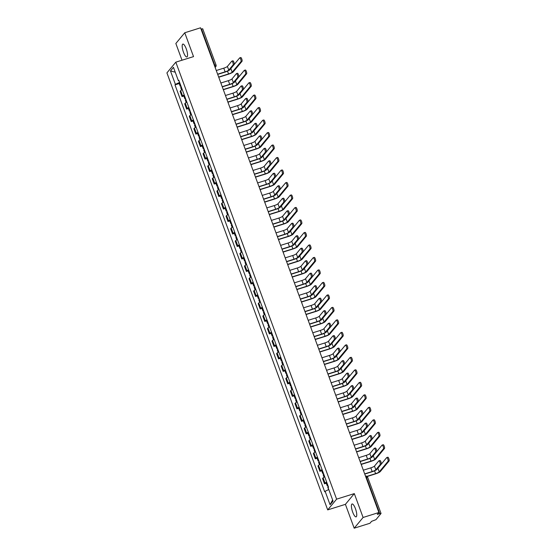 <?xml version="1.0" encoding="UTF-8"?>
<svg xmlns="http://www.w3.org/2000/svg" width="556" height="556" viewBox="0 0 556 556"><rect width="100%" height="100%" fill="white"/><g stroke="black" fill="none" stroke-linecap="round" stroke-linejoin="round"><path stroke-width="0.83" d="M355.465 508.747A6.748 1.856 -107.4 0 0 352.052 503.979A6.748 1.856 -107.4 0 0 352.685 512.097A6.748 1.856 -107.4 0 0 356.09 516.865A6.748 1.856 -107.4 0 0 355.465 508.747M186.253 48.852A6.748 1.856 -107.4 0 0 182.848 44.091A6.748 1.856 -107.4 0 0 183.473 52.201A6.748 1.856 -107.4 0 0 186.885 56.969A6.748 1.856 -107.4 0 0 186.253 48.852M354.186 528.2L363.089 517.469L378.893 512.514L200.556 27.8L184.752 32.755L193.53 56.615L175.821 62.161L166.918 72.892L327.699 509.894L345.408 504.341L354.186 528.2L369.99 523.245L371.568 521.347L375.974 519.651L381.048 513.473L379.776 513.64L366.432 477.375A1.731 0.473 -107.4 0 0 365.563 476.151A1.731 0.473 -107.4 0 0 365.521 476.172L365.563 476.151A1.731 1.731 0 0 1 367.704 477.208L366.015 477.507M184.752 32.755L175.849 43.486L182.007 60.222M363.089 517.469L354.311 493.61L336.602 499.156L175.821 62.161M378.893 512.514L377.315 514.411L379.776 513.64M201.015 29.058L202.704 28.759L216.055 65.031L214.783 65.198L201.439 28.926M182.271 89.648A3.982 0.667 159.8 0 0 180.651 90.67L180.102 91.323L182.048 96.605L182.59 95.952A3.982 0.667 -20.2 0 1 184.217 94.93M183.834 96.049L182.048 96.605M186.865 102.137A3.982 0.667 159.8 0 0 185.245 103.159L184.703 103.812L186.642 109.094L187.191 108.441A3.982 0.667 -20.2 0 1 188.811 107.419M188.435 108.538L186.642 109.094M191.459 114.626A3.982 0.667 159.8 0 0 189.839 115.648L189.297 116.301L191.243 121.59L191.785 120.93A3.982 0.667 -20.2 0 1 193.405 119.915M193.029 121.027L191.243 121.59M196.06 127.115A3.982 0.667 159.8 0 0 194.433 128.137L193.891 128.79L195.837 134.079L196.379 133.426A3.982 0.667 -20.2 0 1 197.999 132.404M197.623 133.516L195.837 134.079M200.653 139.605A3.982 0.667 159.8 0 0 199.034 140.626L198.485 141.287L200.431 146.569L200.973 145.915A3.982 0.667 -20.2 0 1 202.599 144.894M202.217 146.006L200.431 146.569M205.247 152.101A3.982 0.667 159.8 0 0 203.628 153.115L203.086 153.776L205.025 159.058L205.567 158.404A3.982 0.667 -20.2 0 1 207.193 157.383M206.818 158.495L205.025 159.058M209.841 164.59A3.982 0.667 159.8 0 0 208.222 165.612L207.68 166.265L209.626 171.547L210.168 170.894A3.982 0.667 -20.2 0 1 211.787 169.872M211.412 170.991L209.626 171.547M214.442 177.079A3.982 0.667 159.8 0 0 212.816 178.101L212.274 178.754L214.22 184.036L214.762 183.383A3.982 0.667 -20.2 0 1 216.381 182.361M216.006 183.48L214.22 184.036M219.036 189.568A3.982 0.667 159.8 0 0 217.41 190.59L216.868 191.243L218.814 196.525L219.356 195.872A3.982 0.667 -20.2 0 1 220.982 194.85M220.6 195.969L218.814 196.525M223.63 202.057A3.982 0.667 159.8 0 0 222.011 203.079L221.462 203.732L223.408 209.021L223.95 208.361A3.982 0.667 -20.2 0 1 225.576 207.346M225.194 208.458L223.408 209.021M228.224 214.546A3.982 0.667 159.8 0 0 226.605 215.568L226.063 216.221L228.002 221.51L228.551 220.857A3.982 0.667 -20.2 0 1 230.17 219.835M229.795 220.947L228.002 221.51M232.818 227.043A3.982 0.667 159.8 0 0 231.199 228.057L230.657 228.718L232.603 234L233.145 233.346A3.982 0.667 -20.2 0 1 234.764 232.325M234.389 233.437L232.603 234M237.419 239.532A3.982 0.667 159.8 0 0 235.793 240.546L235.251 241.207L237.197 246.489L237.739 245.835A3.982 0.667 -20.2 0 1 239.358 244.814M238.983 245.926L237.197 246.489M242.013 252.021A3.982 0.667 159.8 0 0 240.394 253.043L239.845 253.696L241.79 258.978L242.333 258.325A3.982 0.667 -20.2 0 1 243.959 257.303M243.577 258.422L241.79 258.978M246.607 264.51A3.982 0.667 159.8 0 0 244.987 265.532L244.445 266.185L246.384 271.467L246.927 270.814A3.982 0.667 -20.2 0 1 248.553 269.792M248.178 270.911L246.384 271.467M251.201 276.999A3.982 0.667 159.8 0 0 249.581 278.021L249.039 278.674L250.985 283.956L251.527 283.303A3.982 0.667 -20.2 0 1 253.147 282.281M252.771 283.4L250.985 283.956M255.802 289.488A3.982 0.667 159.8 0 0 254.175 290.51L253.633 291.163L255.579 296.452L256.121 295.792A3.982 0.667 -20.2 0 1 257.741 294.777M257.365 295.889L255.579 296.452M260.396 301.977A3.982 0.667 159.8 0 0 258.769 302.999L258.227 303.652L260.173 308.941L260.715 308.288A3.982 0.667 -20.2 0 1 262.342 307.266M261.959 308.378L260.173 308.941M264.99 314.474A3.982 0.667 159.8 0 0 263.37 315.488L262.821 316.149L264.767 321.431L265.309 320.777A3.982 0.667 -20.2 0 1 266.936 319.756M266.553 320.868L264.767 321.431M269.584 326.963A3.982 0.667 159.8 0 0 267.964 327.984L267.422 328.638L269.361 333.92L269.91 333.266A3.982 0.667 -20.2 0 1 271.53 332.245M271.154 333.357L269.361 333.92M274.178 339.452A3.982 0.667 159.8 0 0 272.558 340.474L272.016 341.127L273.962 346.409L274.504 345.756A3.982 0.667 -20.2 0 1 276.123 344.734M275.748 345.853L273.962 346.409M278.778 351.941A3.982 0.667 159.8 0 0 277.152 352.963L276.61 353.616L278.556 358.898L279.098 358.245A3.982 0.667 -20.2 0 1 280.717 357.223M280.342 358.342L278.556 358.898M283.372 364.43A3.982 0.667 159.8 0 0 281.753 365.452L281.204 366.105L283.15 371.387L283.692 370.734A3.982 0.667 -20.2 0 1 285.318 369.712M284.936 370.831L283.15 371.387M287.966 376.919A3.982 0.667 159.8 0 0 286.347 377.941L285.805 378.594L287.744 383.883L288.286 383.223A3.982 0.667 -20.2 0 1 289.912 382.208M289.537 383.32L287.744 383.883M292.56 389.408A3.982 0.667 159.8 0 0 290.941 390.43L290.399 391.083L292.345 396.372L292.887 395.719A3.982 0.667 -20.2 0 1 294.506 394.697M294.131 395.809L292.345 396.372M297.161 401.905A3.982 0.667 159.8 0 0 295.535 402.919L294.993 403.58L296.939 408.862L297.481 408.208A3.982 0.667 -20.2 0 1 299.1 407.187M298.725 408.299L296.939 408.862M301.755 414.394A3.982 0.667 159.8 0 0 300.129 415.415L299.587 416.069L301.533 421.351L302.075 420.697A3.982 0.667 -20.2 0 1 303.701 419.676M303.319 420.788L301.533 421.351M306.349 426.883A3.982 0.667 159.8 0 0 304.73 427.905L304.181 428.558L306.127 433.84L306.669 433.187A3.982 0.667 -20.2 0 1 308.295 432.165M307.913 433.284L306.127 433.84M310.943 439.372A3.982 0.667 159.8 0 0 309.324 440.394L308.782 441.047L310.721 446.329L311.27 445.676A3.982 0.667 -20.2 0 1 312.889 444.654M312.514 445.773L310.721 446.329M315.537 451.861A3.982 0.667 159.8 0 0 313.918 452.883L313.375 453.536L315.321 458.825L315.864 458.165A3.982 0.667 -20.2 0 1 317.483 457.143M317.108 458.262L315.321 458.825M320.138 464.35A3.982 0.667 159.8 0 0 318.512 465.372L317.969 466.025L319.915 471.314L320.458 470.654A3.982 0.667 -20.2 0 1 322.077 469.639M321.702 470.751L319.915 471.314M324.732 476.839A3.982 0.667 159.8 0 0 323.112 477.861L322.563 478.514L324.509 483.803L325.051 483.15A3.982 0.667 -20.2 0 1 326.678 482.128M326.296 483.24L324.509 483.803M179.602 82.385L175.411 84.387L170.463 70.932L173.451 67.325L178.406 80.78L178.997 80.745M332.627 499.948L330.069 504.723L333.058 501.123L328.109 487.668L328.526 487.167L178.823 80.272L178.406 80.78M330.069 504.723L325.121 491.275L328.791 489.523M175.411 84.387L174.994 84.887L324.697 491.782L325.121 491.275M327.699 509.894L336.602 499.156M345.408 504.341L354.311 493.61M179.24 83.553L174.994 84.887M170.463 70.932L175.251 72.204M232.797 60.861A1.988 0.549 72.6 0 1 232.874 60.799A1.988 0.549 72.6 0 1 233.937 62.369A1.988 0.549 72.6 0 1 234.152 64.545L233.117 64.864A1.988 0.549 -107.4 0 0 232.908 62.696A1.988 0.549 -107.4 0 0 231.845 61.125A1.988 0.549 -107.4 0 0 231.762 61.181L227.404 66.428A3.246 0.549 -20.2 0 1 223.762 68.166L216.27 70.515M217.695 74.386L224.888 72.134A4.372 0.737 159.8 0 0 229.795 69.792L234.152 64.545M233.117 64.864L228.759 70.112A3.246 0.549 -20.2 0 1 225.117 71.849L217.625 74.198M240.672 57.595A1.988 0.549 72.6 0 1 240.755 57.539A1.988 0.549 72.6 0 1 241.818 59.11A1.988 0.549 72.6 0 1 242.027 61.278L240.998 61.605A1.988 0.549 -107.4 0 0 240.783 59.429A1.988 0.549 -107.4 0 0 239.719 57.859A1.988 0.549 -107.4 0 0 239.643 57.921L234.173 64.51M180.818 85.693A2.161 0.361 159.8 0 0 180.22 86.208A2.161 0.361 159.8 0 0 181.006 86.208M179.755 82.816A2.161 0.361 159.8 0 0 179.157 83.324L180.22 86.208M240.998 61.605L232.186 72.217A3.246 0.549 -20.2 0 1 228.544 73.955L218.675 77.048M181.319 87.056A2.161 0.361 159.8 0 0 180.721 87.57L181.61 89.989M218.744 77.235L228.314 74.233A4.372 0.737 159.8 0 0 233.221 71.891L242.027 61.278M237.391 73.35A1.988 0.549 72.6 0 1 237.475 73.288A1.988 0.549 72.6 0 1 238.538 74.858A1.988 0.549 72.6 0 1 238.746 77.034L237.711 77.353A1.988 0.549 -107.4 0 0 237.502 75.185A1.988 0.549 -107.4 0 0 236.439 73.614A1.988 0.549 -107.4 0 0 236.356 73.67L232.005 78.917A3.246 0.549 -20.2 0 1 228.356 80.662L220.864 83.004M222.289 86.875L229.482 84.623A4.372 0.737 159.8 0 0 234.389 82.281L238.746 77.034M237.711 77.353L233.36 82.601A3.246 0.549 -20.2 0 1 229.711 84.345L222.219 86.687M241.985 85.839A1.988 0.549 72.6 0 1 242.069 85.784A1.988 0.549 72.6 0 1 243.132 87.348A1.988 0.549 72.6 0 1 243.34 89.523L242.305 89.843A1.988 0.549 -107.4 0 0 242.096 87.674A1.988 0.549 -107.4 0 0 241.033 86.104A1.988 0.549 -107.4 0 0 240.95 86.159L236.599 91.413A3.246 0.549 -20.2 0 1 232.95 93.151L225.458 95.5M226.883 99.364L234.076 97.112A4.372 0.737 159.8 0 0 238.983 94.77L243.34 89.523M242.305 89.843L237.954 95.097A3.246 0.549 -20.2 0 1 234.305 96.834L226.813 99.183M245.265 70.084A1.988 0.549 72.6 0 1 245.349 70.028A1.988 0.549 72.6 0 1 246.412 71.599A1.988 0.549 72.6 0 1 246.621 73.767L245.592 74.094A1.988 0.549 -107.4 0 0 245.384 71.919A1.988 0.549 -107.4 0 0 244.32 70.348A1.988 0.549 -107.4 0 0 244.237 70.41L238.767 76.999M185.412 98.183A2.161 0.361 159.8 0 0 184.814 98.697A2.161 0.361 159.8 0 0 185.6 98.697M184.349 95.305A2.161 0.361 159.8 0 0 183.751 95.813L184.814 98.697M245.592 74.094L236.786 84.707A3.246 0.549 -20.2 0 1 233.138 86.444L223.269 89.537M185.912 99.545A2.161 0.361 159.8 0 0 185.315 100.059L186.204 102.478M223.338 89.724L232.908 86.722A4.372 0.737 159.8 0 0 237.815 84.38L246.621 73.767M249.866 82.573A1.988 0.549 72.6 0 1 249.943 82.517A1.988 0.549 72.6 0 1 251.006 84.088A1.988 0.549 72.6 0 1 251.222 86.256L250.186 86.583A1.988 0.549 -107.4 0 0 249.978 84.408A1.988 0.549 -107.4 0 0 248.914 82.844A1.988 0.549 -107.4 0 0 248.831 82.9L243.361 89.488M190.006 110.679A2.161 0.361 159.8 0 0 189.408 111.186A2.161 0.361 159.8 0 0 190.194 111.193M188.95 107.794A2.161 0.361 159.8 0 0 188.345 108.309L189.408 111.186M250.186 86.583L241.38 97.196A3.246 0.549 -20.2 0 1 237.732 98.933L227.863 102.026M190.506 112.034A2.161 0.361 159.8 0 0 189.909 112.548L190.798 114.967M227.932 102.214L237.502 99.211A4.372 0.737 159.8 0 0 242.409 96.876L251.222 86.256M246.579 98.329A1.988 0.549 72.6 0 1 246.662 98.273A1.988 0.549 72.6 0 1 247.726 99.844A1.988 0.549 72.6 0 1 247.934 102.012L246.906 102.339A1.988 0.549 -107.4 0 0 246.69 100.163A1.988 0.549 -107.4 0 0 245.634 98.593A1.988 0.549 -107.4 0 0 245.55 98.655L241.193 103.902A3.246 0.549 -20.2 0 1 237.551 105.64L230.059 107.989M231.477 111.853L238.67 109.601A4.372 0.737 159.8 0 0 243.584 107.259L247.934 102.012M246.906 102.339L242.548 107.586A3.246 0.549 -20.2 0 1 238.906 109.323L231.414 111.673M251.173 110.818A1.988 0.549 72.6 0 1 251.256 110.762A1.988 0.549 72.6 0 1 252.32 112.333A1.988 0.549 72.6 0 1 252.528 114.501L251.5 114.828A1.988 0.549 -107.4 0 0 251.291 112.653A1.988 0.549 -107.4 0 0 250.228 111.082A1.988 0.549 -107.4 0 0 250.144 111.144L245.787 116.392A3.246 0.549 -20.2 0 1 242.145 118.129L234.653 120.478M236.078 124.342L243.264 122.091A4.372 0.737 159.8 0 0 248.178 119.748L252.528 114.501M251.5 114.828L247.142 120.075A3.246 0.549 -20.2 0 1 243.5 121.813L236.008 124.162M255.774 123.307A1.988 0.549 72.6 0 1 255.85 123.251A1.988 0.549 72.6 0 1 256.914 124.822A1.988 0.549 72.6 0 1 257.129 126.99L256.094 127.317A1.988 0.549 -107.4 0 0 255.885 125.142A1.988 0.549 -107.4 0 0 254.822 123.578A1.988 0.549 -107.4 0 0 254.738 123.634L250.388 128.881A3.246 0.549 -20.2 0 1 246.739 130.618L239.247 132.967M240.672 136.839L247.865 134.58A4.372 0.737 159.8 0 0 252.771 132.238L257.129 126.99M256.094 127.317L251.743 132.564A3.246 0.549 -20.2 0 1 248.094 134.302L240.602 136.651M254.46 95.069A1.988 0.549 72.6 0 1 254.544 95.006A1.988 0.549 72.6 0 1 255.607 96.577A1.988 0.549 72.6 0 1 255.816 98.746L254.78 99.072A1.988 0.549 -107.4 0 0 254.572 96.904A1.988 0.549 -107.4 0 0 253.508 95.333A1.988 0.549 -107.4 0 0 253.425 95.389L247.962 101.977M194.6 123.168A2.161 0.361 159.8 0 0 194.002 123.675A2.161 0.361 159.8 0 0 194.795 123.682M193.544 120.284A2.161 0.361 159.8 0 0 192.946 120.798L194.002 123.675M254.78 99.072L245.974 109.685A3.246 0.549 -20.2 0 1 242.333 111.422L232.457 114.515M195.107 124.53A2.161 0.361 159.8 0 0 194.503 125.037L195.392 127.456M232.526 114.703L242.096 111.707A4.372 0.737 159.8 0 0 247.01 109.365L255.816 98.746M259.054 107.558A1.988 0.549 72.6 0 1 259.138 107.496A1.988 0.549 72.6 0 1 260.201 109.066A1.988 0.549 72.6 0 1 260.41 111.242L259.374 111.561A1.988 0.549 -107.4 0 0 259.165 109.393A1.988 0.549 -107.4 0 0 258.102 107.822A1.988 0.549 -107.4 0 0 258.019 107.878L252.556 114.466M199.201 135.657A2.161 0.361 159.8 0 0 198.603 136.171A2.161 0.361 159.8 0 0 199.389 136.171M198.138 132.773A2.161 0.361 159.8 0 0 197.54 133.287L198.603 136.171M259.374 111.561L250.568 122.174A3.246 0.549 -20.2 0 1 246.927 123.918L237.058 127.011M199.701 137.019A2.161 0.361 159.8 0 0 199.104 137.527L199.993 139.945M237.12 127.192L246.69 124.196A4.372 0.737 159.8 0 0 251.604 121.854L260.41 111.242M263.648 120.047A1.988 0.549 72.6 0 1 263.732 119.985A1.988 0.549 72.6 0 1 264.795 121.555A1.988 0.549 72.6 0 1 265.003 123.731L263.975 124.051A1.988 0.549 -107.4 0 0 263.759 121.882A1.988 0.549 -107.4 0 0 262.703 120.311A1.988 0.549 -107.4 0 0 262.62 120.367L257.15 126.963M203.795 148.146A2.161 0.361 159.8 0 0 203.197 148.66A2.161 0.361 159.8 0 0 203.982 148.66M202.731 145.262A2.161 0.361 159.8 0 0 202.134 145.776L203.197 148.66M263.975 124.051L255.169 134.67A3.246 0.549 -20.2 0 1 251.52 136.408L241.651 139.5M204.295 149.508A2.161 0.361 159.8 0 0 203.698 150.023L204.587 152.441M241.721 139.681L251.291 136.686A4.372 0.737 159.8 0 0 256.198 134.344L265.003 123.731M260.368 135.803A1.988 0.549 72.6 0 1 260.451 135.74A1.988 0.549 72.6 0 1 261.515 137.311A1.988 0.549 72.6 0 1 261.723 139.48L260.688 139.806A1.988 0.549 -107.4 0 0 260.479 137.638A1.988 0.549 -107.4 0 0 259.416 136.067A1.988 0.549 -107.4 0 0 259.332 136.123L254.982 141.37A3.246 0.549 -20.2 0 1 251.333 143.107L243.841 145.457M245.265 149.328L252.459 147.069A4.372 0.737 159.8 0 0 257.365 144.734L261.723 139.48M260.688 139.806L256.337 145.053A3.246 0.549 -20.2 0 1 252.688 146.791L245.196 149.14M268.242 132.536A1.988 0.549 72.6 0 1 268.326 132.481A1.988 0.549 72.6 0 1 269.389 134.045A1.988 0.549 72.6 0 1 269.597 136.22L268.569 136.54A1.988 0.549 -107.4 0 0 268.36 134.371A1.988 0.549 -107.4 0 0 267.297 132.801A1.988 0.549 -107.4 0 0 267.214 132.863L261.744 139.452M208.389 160.635A2.161 0.361 159.8 0 0 207.791 161.15A2.161 0.361 159.8 0 0 208.576 161.15M207.332 157.751A2.161 0.361 159.8 0 0 206.728 158.265L207.791 161.15M268.569 136.54L259.763 147.159A3.246 0.549 -20.2 0 1 256.114 148.897L246.245 151.99M208.889 161.998A2.161 0.361 159.8 0 0 208.291 162.512L209.181 164.93M246.315 152.177L255.885 149.175A4.372 0.737 159.8 0 0 260.792 146.833L269.597 136.22M264.962 148.292A1.988 0.549 72.6 0 1 265.045 148.23A1.988 0.549 72.6 0 1 266.109 149.8A1.988 0.549 72.6 0 1 266.317 151.976L265.288 152.295A1.988 0.549 -107.4 0 0 265.073 150.127A1.988 0.549 -107.4 0 0 264.01 148.556A1.988 0.549 -107.4 0 0 263.933 148.612L259.576 153.859A3.246 0.549 -20.2 0 1 255.927 155.597L248.442 157.946M249.859 161.817L257.053 159.565A4.372 0.737 159.8 0 0 261.966 157.223L266.317 151.976M265.288 152.295L260.931 157.543A3.246 0.549 -20.2 0 1 257.282 159.28L249.79 161.629M272.843 145.026A1.988 0.549 72.6 0 1 272.926 144.97A1.988 0.549 72.6 0 1 273.983 146.541A1.988 0.549 72.6 0 1 274.198 148.709L273.163 149.036A1.988 0.549 -107.4 0 0 272.954 146.86A1.988 0.549 -107.4 0 0 271.891 145.29A1.988 0.549 -107.4 0 0 271.808 145.352L266.338 151.941M212.983 173.124A2.161 0.361 159.8 0 0 212.385 173.639A2.161 0.361 159.8 0 0 213.177 173.639M211.926 170.247A2.161 0.361 159.8 0 0 211.329 170.755L212.385 173.639M273.163 149.036L264.357 159.648A3.246 0.549 -20.2 0 1 260.708 161.386L250.839 164.479M213.483 174.487A2.161 0.361 159.8 0 0 212.885 175.001L213.775 177.42M250.909 164.666L260.479 161.664A4.372 0.737 159.8 0 0 265.393 159.322L274.198 148.709M269.556 160.781A1.988 0.549 72.6 0 1 269.639 160.719A1.988 0.549 72.6 0 1 270.702 162.289A1.988 0.549 72.6 0 1 270.911 164.465L269.882 164.784A1.988 0.549 -107.4 0 0 269.674 162.616A1.988 0.549 -107.4 0 0 268.611 161.045A1.988 0.549 -107.4 0 0 268.527 161.101L264.169 166.355A3.246 0.549 -20.2 0 1 260.528 168.093L253.036 170.435M254.46 174.306L261.647 172.054A4.372 0.737 159.8 0 0 266.56 169.712L270.911 164.465M269.882 164.784L265.525 170.032A3.246 0.549 -20.2 0 1 261.883 171.776L254.391 174.118M277.437 157.515A1.988 0.549 72.6 0 1 277.52 157.459A1.988 0.549 72.6 0 1 278.584 159.03A1.988 0.549 72.6 0 1 278.792 161.198L277.757 161.525A1.988 0.549 -107.4 0 0 277.548 159.35A1.988 0.549 -107.4 0 0 276.485 157.779A1.988 0.549 -107.4 0 0 276.401 157.841L270.939 164.43M217.584 185.614A2.161 0.361 159.8 0 0 216.979 186.128A2.161 0.361 159.8 0 0 217.771 186.128M216.52 182.736A2.161 0.361 159.8 0 0 215.923 183.244L216.979 186.128M277.757 161.525L268.951 172.138A3.246 0.549 -20.2 0 1 265.309 173.875L255.433 176.968M218.084 186.976A2.161 0.361 159.8 0 0 217.479 187.49L218.369 189.909M255.503 177.155L265.073 174.153A4.372 0.737 159.8 0 0 269.987 171.811L278.792 161.198M274.157 173.27A1.988 0.549 72.6 0 1 274.233 173.215A1.988 0.549 72.6 0 1 275.296 174.779A1.988 0.549 72.6 0 1 275.512 176.954L274.476 177.274A1.988 0.549 -107.4 0 0 274.268 175.105A1.988 0.549 -107.4 0 0 273.204 173.535A1.988 0.549 -107.4 0 0 273.121 173.59L268.763 178.844A3.246 0.549 -20.2 0 1 265.122 180.582L257.63 182.931M259.054 186.795L266.248 184.543A4.372 0.737 159.8 0 0 271.154 182.201L275.512 176.954M274.476 177.274L270.119 182.528A3.246 0.549 -20.2 0 1 266.477 184.265L258.985 186.614M282.031 170.004A1.988 0.549 72.6 0 1 282.114 169.948A1.988 0.549 72.6 0 1 283.178 171.519A1.988 0.549 72.6 0 1 283.386 173.687L282.358 174.014A1.988 0.549 -107.4 0 0 282.142 171.839A1.988 0.549 -107.4 0 0 281.079 170.275A1.988 0.549 -107.4 0 0 281.002 170.331L275.533 176.919M222.178 198.11A2.161 0.361 159.8 0 0 221.58 198.617A2.161 0.361 159.8 0 0 222.365 198.624M221.114 195.225A2.161 0.361 159.8 0 0 220.517 195.74L221.58 198.617M282.358 174.014L273.545 184.627A3.246 0.549 -20.2 0 1 269.903 186.364L260.034 189.457M222.678 199.465A2.161 0.361 159.8 0 0 222.08 199.979L222.97 202.398M260.104 189.645L269.674 186.642A4.372 0.737 159.8 0 0 274.581 184.307L283.386 173.687M278.751 185.76A1.988 0.549 72.6 0 1 278.834 185.704A1.988 0.549 72.6 0 1 279.897 187.275A1.988 0.549 72.6 0 1 280.106 189.443L279.07 189.77A1.988 0.549 -107.4 0 0 278.862 187.594A1.988 0.549 -107.4 0 0 277.798 186.024A1.988 0.549 -107.4 0 0 277.715 186.086L273.364 191.333A3.246 0.549 -20.2 0 1 269.716 193.071L262.224 195.42M263.648 199.284L270.841 197.032A4.372 0.737 159.8 0 0 275.748 194.69L280.106 189.443M279.07 189.77L274.72 195.017A3.246 0.549 -20.2 0 1 271.071 196.755L263.579 199.104M286.625 182.5A1.988 0.549 72.6 0 1 286.708 182.438A1.988 0.549 72.6 0 1 287.772 184.008A1.988 0.549 72.6 0 1 287.98 186.177L286.952 186.503A1.988 0.549 -107.4 0 0 286.743 184.335A1.988 0.549 -107.4 0 0 285.68 182.764A1.988 0.549 -107.4 0 0 285.596 182.82L280.127 189.408M226.772 210.599A2.161 0.361 159.8 0 0 226.174 211.106A2.161 0.361 159.8 0 0 226.959 211.113M225.708 207.715A2.161 0.361 159.8 0 0 225.11 208.229L226.174 211.106M286.952 186.503L278.146 197.116A3.246 0.549 -20.2 0 1 274.497 198.853L264.628 201.953M227.272 211.961A2.161 0.361 159.8 0 0 226.674 212.468L227.564 214.887M264.698 202.134L274.268 199.138A4.372 0.737 159.8 0 0 279.175 196.796L287.98 186.177M283.345 198.249A1.988 0.549 72.6 0 1 283.428 198.193A1.988 0.549 72.6 0 1 284.491 199.764A1.988 0.549 72.6 0 1 284.7 201.932L283.664 202.259A1.988 0.549 -107.4 0 0 283.456 200.084A1.988 0.549 -107.4 0 0 282.392 198.513A1.988 0.549 -107.4 0 0 282.309 198.575L277.958 203.823A3.246 0.549 -20.2 0 1 274.31 205.56L266.817 207.909M268.242 211.773L275.435 209.522A4.372 0.737 159.8 0 0 280.342 207.179L284.7 201.932M283.664 202.259L279.314 207.506A3.246 0.549 -20.2 0 1 275.665 209.244L268.173 211.593M291.226 194.989A1.988 0.549 72.6 0 1 291.302 194.927A1.988 0.549 72.6 0 1 292.366 196.497A1.988 0.549 72.6 0 1 292.581 198.673L291.546 198.992A1.988 0.549 -107.4 0 0 291.337 196.824A1.988 0.549 -107.4 0 0 290.274 195.253A1.988 0.549 -107.4 0 0 290.19 195.309L284.721 201.904M231.365 223.088A2.161 0.361 159.8 0 0 230.768 223.602A2.161 0.361 159.8 0 0 231.553 223.602M230.309 220.204A2.161 0.361 159.8 0 0 229.704 220.718L230.768 223.602M291.546 198.992L282.74 209.605A3.246 0.549 -20.2 0 1 279.091 211.35L269.222 214.442M231.866 224.45A2.161 0.361 159.8 0 0 231.268 224.958L232.158 227.376M269.292 214.623L278.862 211.627A4.372 0.737 159.8 0 0 283.768 209.285L292.581 198.673M287.938 210.738A1.988 0.549 72.6 0 1 288.022 210.682A1.988 0.549 72.6 0 1 289.085 212.253A1.988 0.549 72.6 0 1 289.294 214.421L288.265 214.748A1.988 0.549 -107.4 0 0 288.05 212.573A1.988 0.549 -107.4 0 0 286.993 211.009A1.988 0.549 -107.4 0 0 286.91 211.065L282.552 216.312A3.246 0.549 -20.2 0 1 278.91 218.049L271.418 220.398M272.836 224.27L280.029 222.011A4.372 0.737 159.8 0 0 284.943 219.669L289.294 214.421M288.265 214.748L283.907 219.995A3.246 0.549 -20.2 0 1 280.266 221.733L272.774 224.082M295.82 207.478A1.988 0.549 72.6 0 1 295.903 207.416A1.988 0.549 72.6 0 1 296.967 208.986A1.988 0.549 72.6 0 1 297.175 211.162L296.139 211.482A1.988 0.549 -107.4 0 0 295.931 209.313A1.988 0.549 -107.4 0 0 294.868 207.742A1.988 0.549 -107.4 0 0 294.784 207.798L289.315 214.394M235.959 235.577A2.161 0.361 159.8 0 0 235.362 236.091A2.161 0.361 159.8 0 0 236.154 236.091M234.903 232.693A2.161 0.361 159.8 0 0 234.305 233.207L235.362 236.091M296.139 211.482L287.334 222.101A3.246 0.549 -20.2 0 1 283.692 223.839L273.816 226.931M236.467 236.939A2.161 0.361 159.8 0 0 235.862 237.454L236.752 239.872M273.886 227.112L283.456 224.117A4.372 0.737 159.8 0 0 288.369 221.774L297.175 211.162M292.532 223.234A1.988 0.549 72.6 0 1 292.616 223.171A1.988 0.549 72.6 0 1 293.679 224.742A1.988 0.549 72.6 0 1 293.888 226.911L292.859 227.237A1.988 0.549 -107.4 0 0 292.651 225.069A1.988 0.549 -107.4 0 0 291.587 223.498A1.988 0.549 -107.4 0 0 291.504 223.554L287.146 228.801A3.246 0.549 -20.2 0 1 283.504 230.538L276.012 232.888M277.437 236.759L284.623 234.5A4.372 0.737 159.8 0 0 289.537 232.165L293.888 226.911M292.859 227.237L288.501 232.484A3.246 0.549 -20.2 0 1 284.86 234.222L277.368 236.571M300.414 219.967A1.988 0.549 72.6 0 1 300.497 219.912A1.988 0.549 72.6 0 1 301.56 221.476A1.988 0.549 72.6 0 1 301.769 223.651L300.733 223.971A1.988 0.549 -107.4 0 0 300.525 221.802A1.988 0.549 -107.4 0 0 299.462 220.232A1.988 0.549 -107.4 0 0 299.378 220.294L293.915 226.883M240.56 248.066A2.161 0.361 159.8 0 0 239.956 248.581A2.161 0.361 159.8 0 0 240.748 248.581M239.497 245.182A2.161 0.361 159.8 0 0 238.899 245.696L239.956 248.581M300.733 223.971L291.928 234.59A3.246 0.549 -20.2 0 1 288.286 236.328L278.417 239.421M241.061 249.429A2.161 0.361 159.8 0 0 240.463 249.943L241.353 252.361M278.48 239.608L288.05 236.606A4.372 0.737 159.8 0 0 292.963 234.264L301.769 223.651M297.133 235.723A1.988 0.549 72.6 0 1 297.21 235.661A1.988 0.549 72.6 0 1 298.273 237.231A1.988 0.549 72.6 0 1 298.489 239.407L297.453 239.726A1.988 0.549 -107.4 0 0 297.245 237.558A1.988 0.549 -107.4 0 0 296.181 235.987A1.988 0.549 -107.4 0 0 296.098 236.043L291.747 241.29A3.246 0.549 -20.2 0 1 288.098 243.028L280.606 245.377M282.031 249.248L289.224 246.996A4.372 0.737 159.8 0 0 294.131 244.654L298.489 239.407M297.453 239.726L293.102 244.974A3.246 0.549 -20.2 0 1 289.454 246.711L281.961 249.06M305.008 232.457A1.988 0.549 72.6 0 1 305.091 232.401A1.988 0.549 72.6 0 1 306.154 233.972A1.988 0.549 72.6 0 1 306.363 236.14L305.334 236.467A1.988 0.549 -107.4 0 0 305.119 234.291A1.988 0.549 -107.4 0 0 304.062 232.721A1.988 0.549 -107.4 0 0 303.979 232.783L298.509 239.372M245.154 260.555A2.161 0.361 159.8 0 0 244.557 261.07A2.161 0.361 159.8 0 0 245.342 261.07M244.091 257.678A2.161 0.361 159.8 0 0 243.493 258.186L244.557 261.07M305.334 236.467L296.529 247.079A3.246 0.549 -20.2 0 1 292.88 248.817L283.011 251.91M245.655 261.918A2.161 0.361 159.8 0 0 245.057 262.432L245.947 264.851M283.08 252.097L292.651 249.095A4.372 0.737 159.8 0 0 297.557 246.753L306.363 236.14M301.727 248.212A1.988 0.549 72.6 0 1 301.811 248.15A1.988 0.549 72.6 0 1 302.874 249.72A1.988 0.549 72.6 0 1 303.083 251.896L302.047 252.215A1.988 0.549 -107.4 0 0 301.839 250.047A1.988 0.549 -107.4 0 0 300.775 248.476A1.988 0.549 -107.4 0 0 300.692 248.532L296.341 253.786A3.246 0.549 -20.2 0 1 292.692 255.524L285.2 257.866M286.625 261.737L293.818 259.485A4.372 0.737 159.8 0 0 298.725 257.143L303.083 251.896M302.047 252.215L297.696 257.463A3.246 0.549 -20.2 0 1 294.048 259.207L286.555 261.549M309.602 244.946A1.988 0.549 72.6 0 1 309.685 244.89A1.988 0.549 72.6 0 1 310.748 246.461A1.988 0.549 72.6 0 1 310.957 248.629L309.928 248.956A1.988 0.549 -107.4 0 0 309.72 246.781A1.988 0.549 -107.4 0 0 308.656 245.21A1.988 0.549 -107.4 0 0 308.573 245.272L303.103 251.861M249.748 273.045A2.161 0.361 159.8 0 0 249.151 273.559A2.161 0.361 159.8 0 0 249.936 273.559M248.692 270.167A2.161 0.361 159.8 0 0 248.087 270.675L249.151 273.559M309.928 248.956L301.123 259.569A3.246 0.549 -20.2 0 1 297.474 261.306L287.605 264.399M250.249 274.407A2.161 0.361 159.8 0 0 249.651 274.921L250.541 277.34M287.674 264.587L297.245 261.584A4.372 0.737 159.8 0 0 302.151 259.242L310.957 248.629M306.321 260.701A1.988 0.549 72.6 0 1 306.405 260.646A1.988 0.549 72.6 0 1 307.468 262.21A1.988 0.549 72.6 0 1 307.676 264.385L306.648 264.705A1.988 0.549 -107.4 0 0 306.432 262.536A1.988 0.549 -107.4 0 0 305.369 260.966A1.988 0.549 -107.4 0 0 305.293 261.028L300.935 266.275A3.246 0.549 -20.2 0 1 297.286 268.013L289.801 270.362M291.219 274.226L298.412 271.974A4.372 0.737 159.8 0 0 303.326 269.632L307.676 264.385M306.648 264.705L302.29 269.959A3.246 0.549 -20.2 0 1 298.641 271.696L291.149 274.045M314.203 257.435A1.988 0.549 72.6 0 1 314.286 257.379A1.988 0.549 72.6 0 1 315.342 258.95A1.988 0.549 72.6 0 1 315.558 261.118L314.522 261.445A1.988 0.549 -107.4 0 0 314.314 259.27A1.988 0.549 -107.4 0 0 313.25 257.706A1.988 0.549 -107.4 0 0 313.167 257.762L307.697 264.35M254.342 285.541A2.161 0.361 159.8 0 0 253.744 286.048A2.161 0.361 159.8 0 0 254.537 286.055M253.286 282.656A2.161 0.361 159.8 0 0 252.688 283.171L253.744 286.048M314.522 261.445L305.717 272.058A3.246 0.549 -20.2 0 1 302.068 273.795L292.199 276.888M254.843 286.896A2.161 0.361 159.8 0 0 254.245 287.41L255.135 289.829M292.268 277.076L301.839 274.073A4.372 0.737 159.8 0 0 306.745 271.738L315.558 261.118M310.915 273.191A1.988 0.549 72.6 0 1 310.999 273.135A1.988 0.549 72.6 0 1 312.062 274.706A1.988 0.549 72.6 0 1 312.27 276.874L311.242 277.201A1.988 0.549 -107.4 0 0 311.033 275.025A1.988 0.549 -107.4 0 0 309.97 273.455A1.988 0.549 -107.4 0 0 309.887 273.517L305.529 278.764A3.246 0.549 -20.2 0 1 301.887 280.502L294.395 282.851M295.82 286.715L303.006 284.464A4.372 0.737 159.8 0 0 307.92 282.121L312.27 276.874M311.242 277.201L306.884 282.448A3.246 0.549 -20.2 0 1 303.242 284.185L295.75 286.535M318.796 269.931A1.988 0.549 72.6 0 1 318.88 269.868A1.988 0.549 72.6 0 1 319.943 271.439A1.988 0.549 72.6 0 1 320.152 273.608L319.116 273.934A1.988 0.549 -107.4 0 0 318.908 271.766A1.988 0.549 -107.4 0 0 317.844 270.195A1.988 0.549 -107.4 0 0 317.761 270.251L312.298 276.839M258.943 298.03A2.161 0.361 159.8 0 0 258.338 298.537A2.161 0.361 159.8 0 0 259.131 298.544M257.88 295.146A2.161 0.361 159.8 0 0 257.282 295.66L258.338 298.537M319.116 273.934L310.311 284.547A3.246 0.549 -20.2 0 1 306.669 286.284L296.793 289.384M259.443 299.392A2.161 0.361 159.8 0 0 258.839 299.899L259.728 302.318M296.862 289.565L306.432 286.569A4.372 0.737 159.8 0 0 311.346 284.227L320.152 273.608M315.516 285.68A1.988 0.549 72.6 0 1 315.593 285.624A1.988 0.549 72.6 0 1 316.656 287.195A1.988 0.549 72.6 0 1 316.871 289.363L315.836 289.69A1.988 0.549 -107.4 0 0 315.627 287.515A1.988 0.549 -107.4 0 0 314.564 285.944A1.988 0.549 -107.4 0 0 314.481 286.006L310.123 291.254A3.246 0.549 -20.2 0 1 306.481 292.991L298.989 295.34M300.414 299.204L307.607 296.953A4.372 0.737 159.8 0 0 312.514 294.61L316.871 289.363M315.836 289.69L311.478 294.937A3.246 0.549 -20.2 0 1 307.836 296.675L300.344 299.024M323.39 282.42A1.988 0.549 72.6 0 1 323.474 282.358A1.988 0.549 72.6 0 1 324.537 283.928A1.988 0.549 72.6 0 1 324.746 286.104L323.717 286.423A1.988 0.549 -107.4 0 0 323.502 284.255A1.988 0.549 -107.4 0 0 322.438 282.684A1.988 0.549 -107.4 0 0 322.362 282.74L316.892 289.335M263.537 310.519A2.161 0.361 159.8 0 0 262.939 311.033A2.161 0.361 159.8 0 0 263.725 311.033M262.474 307.635A2.161 0.361 159.8 0 0 261.876 308.149L262.939 311.033M323.717 286.423L314.904 297.036A3.246 0.549 -20.2 0 1 311.263 298.78L301.394 301.873M264.037 311.881A2.161 0.361 159.8 0 0 263.44 312.389L264.329 314.807M301.463 302.054L311.033 299.058A4.372 0.737 159.8 0 0 315.94 296.716L324.746 286.104M320.11 298.169A1.988 0.549 72.6 0 1 320.193 298.113A1.988 0.549 72.6 0 1 321.257 299.684A1.988 0.549 72.6 0 1 321.465 301.852L320.43 302.179A1.988 0.549 -107.4 0 0 320.221 300.004A1.988 0.549 -107.4 0 0 319.158 298.44A1.988 0.549 -107.4 0 0 319.075 298.496L314.724 303.743A3.246 0.549 -20.2 0 1 311.075 305.48L303.583 307.829M305.008 311.701L312.201 309.442A4.372 0.737 159.8 0 0 317.108 307.1L326.956 295.229A1.988 0.549 -107.4 0 1 327.039 295.173A1.988 0.549 -107.4 0 1 328.103 296.744A1.988 0.549 -107.4 0 1 328.311 298.913L319.505 309.532A3.246 0.549 -20.2 0 1 315.857 311.27L305.988 314.362M320.43 302.179L316.079 307.426A3.246 0.549 -20.2 0 1 312.43 309.164L304.938 311.513M327.984 294.909A1.988 0.549 72.6 0 1 328.068 294.854A1.988 0.549 72.6 0 1 329.131 296.417A1.988 0.549 72.6 0 1 329.34 298.593L328.311 298.913M268.131 323.008A2.161 0.361 159.8 0 0 267.533 323.522A2.161 0.361 159.8 0 0 268.319 323.522M267.068 320.124A2.161 0.361 159.8 0 0 266.47 320.638L267.533 323.522M268.631 324.37A2.161 0.361 159.8 0 0 268.034 324.885L268.923 327.303M306.057 314.543L315.627 311.548A4.372 0.737 159.8 0 0 320.534 309.205L329.34 298.593M324.704 310.665A1.988 0.549 72.6 0 1 324.787 310.602A1.988 0.549 72.6 0 1 325.851 312.173A1.988 0.549 72.6 0 1 326.059 314.342L325.024 314.668A1.988 0.549 -107.4 0 0 324.815 312.5A1.988 0.549 -107.4 0 0 323.752 310.929A1.988 0.549 -107.4 0 0 323.668 310.985L319.318 316.232A3.246 0.549 -20.2 0 1 315.669 317.969L308.177 320.319M309.602 324.19L316.795 321.931A4.372 0.737 159.8 0 0 321.702 319.596L326.059 314.342M325.024 314.668L320.673 319.915A3.246 0.549 -20.2 0 1 317.024 321.653L309.532 324.002M332.585 307.399A1.988 0.549 72.6 0 1 332.662 307.343A1.988 0.549 72.6 0 1 333.725 308.907A1.988 0.549 72.6 0 1 333.941 311.082L332.905 311.402A1.988 0.549 -107.4 0 0 332.696 309.233A1.988 0.549 -107.4 0 0 331.633 307.663A1.988 0.549 -107.4 0 0 331.55 307.725L326.08 314.314M272.725 335.497A2.161 0.361 159.8 0 0 272.127 336.012A2.161 0.361 159.8 0 0 272.913 336.012M271.669 332.613A2.161 0.361 159.8 0 0 271.064 333.127L272.127 336.012M332.905 311.402L324.099 322.021A3.246 0.549 -20.2 0 1 320.451 323.759L310.582 326.852M273.225 336.86A2.161 0.361 159.8 0 0 272.628 337.374L273.517 339.792M310.651 327.039L320.221 324.037A4.372 0.737 159.8 0 0 325.128 321.695L333.941 311.082M329.298 323.154A1.988 0.549 72.6 0 1 329.381 323.092A1.988 0.549 72.6 0 1 330.445 324.662A1.988 0.549 72.6 0 1 330.653 326.838L329.625 327.157A1.988 0.549 -107.4 0 0 329.409 324.989A1.988 0.549 -107.4 0 0 328.346 323.418A1.988 0.549 -107.4 0 0 328.269 323.474L323.912 328.721A3.246 0.549 -20.2 0 1 320.27 330.466L312.778 332.808M314.196 336.679L321.389 334.427A4.372 0.737 159.8 0 0 326.302 332.085L330.653 326.838M329.625 327.157L325.267 332.405A3.246 0.549 -20.2 0 1 321.625 334.142L314.133 336.491M337.179 319.888A1.988 0.549 72.6 0 1 337.263 319.832A1.988 0.549 72.6 0 1 338.326 321.403A1.988 0.549 72.6 0 1 338.534 323.571L337.499 323.898A1.988 0.549 -107.4 0 0 337.29 321.722A1.988 0.549 -107.4 0 0 336.227 320.152A1.988 0.549 -107.4 0 0 336.144 320.214L330.674 326.803M277.319 347.986A2.161 0.361 159.8 0 0 276.721 348.501A2.161 0.361 159.8 0 0 277.513 348.501M276.262 345.109A2.161 0.361 159.8 0 0 275.665 345.617L276.721 348.501M337.499 323.898L328.693 334.51A3.246 0.549 -20.2 0 1 325.051 336.248L315.176 339.341M277.819 349.349A2.161 0.361 159.8 0 0 277.222 349.863L278.111 352.282M315.245 339.528L324.815 336.526A4.372 0.737 159.8 0 0 329.729 334.184L338.534 323.571M333.892 335.643A1.988 0.549 72.6 0 1 333.975 335.588A1.988 0.549 72.6 0 1 335.039 337.151A1.988 0.549 72.6 0 1 335.247 339.327L334.219 339.646A1.988 0.549 -107.4 0 0 334.01 337.478A1.988 0.549 -107.4 0 0 332.947 335.907A1.988 0.549 -107.4 0 0 332.863 335.963L328.506 341.217A3.246 0.549 -20.2 0 1 324.864 342.955L317.372 345.304M318.796 349.168L325.983 346.916A4.372 0.737 159.8 0 0 330.896 344.574L335.247 339.327M334.219 339.646L329.861 344.894A3.246 0.549 -20.2 0 1 326.219 346.638L318.727 348.98M341.773 332.377A1.988 0.549 72.6 0 1 341.857 332.321A1.988 0.549 72.6 0 1 342.92 333.892A1.988 0.549 72.6 0 1 343.128 336.06L342.093 336.387A1.988 0.549 -107.4 0 0 341.884 334.212A1.988 0.549 -107.4 0 0 340.821 332.648A1.988 0.549 -107.4 0 0 340.738 332.703L335.275 339.292M281.92 360.476A2.161 0.361 159.8 0 0 281.315 360.99A2.161 0.361 159.8 0 0 282.107 360.997M280.856 357.598A2.161 0.361 159.8 0 0 280.259 358.106L281.315 360.99M342.093 336.387L333.287 347A3.246 0.549 -20.2 0 1 329.645 348.737L319.776 351.83M282.42 361.838A2.161 0.361 159.8 0 0 281.822 362.352L282.712 364.771M319.839 352.017L329.409 349.015A4.372 0.737 159.8 0 0 334.323 346.68L343.128 336.06M338.493 348.132A1.988 0.549 72.6 0 1 338.569 348.077A1.988 0.549 72.6 0 1 339.633 349.641A1.988 0.549 72.6 0 1 339.848 351.816L338.812 352.136A1.988 0.549 -107.4 0 0 338.604 349.967A1.988 0.549 -107.4 0 0 337.541 348.397A1.988 0.549 -107.4 0 0 337.457 348.459L333.107 353.706A3.246 0.549 -20.2 0 1 329.458 355.444L321.966 357.793M323.39 361.657L330.584 359.405A4.372 0.737 159.8 0 0 335.49 357.063L339.848 351.816M338.812 352.136L334.462 357.39A3.246 0.549 -20.2 0 1 330.813 359.127L323.321 361.476M346.367 344.866A1.988 0.549 72.6 0 1 346.451 344.81A1.988 0.549 72.6 0 1 347.514 346.381A1.988 0.549 72.6 0 1 347.722 348.549L346.694 348.876A1.988 0.549 -107.4 0 0 346.478 346.701A1.988 0.549 -107.4 0 0 345.422 345.137A1.988 0.549 -107.4 0 0 345.339 345.193L339.869 351.781M286.514 372.972A2.161 0.361 159.8 0 0 285.916 373.479A2.161 0.361 159.8 0 0 286.701 373.486M285.45 370.087A2.161 0.361 159.8 0 0 284.853 370.602L285.916 373.479M346.694 348.876L337.888 359.489A3.246 0.549 -20.2 0 1 334.239 361.226L324.37 364.319M287.014 374.327A2.161 0.361 159.8 0 0 286.416 374.841L287.306 377.26M324.44 364.507L334.01 361.504A4.372 0.737 159.8 0 0 338.917 359.169L347.722 348.549M343.087 360.622A1.988 0.549 72.6 0 1 343.17 360.566A1.988 0.549 72.6 0 1 344.233 362.137A1.988 0.549 72.6 0 1 344.442 364.305L343.406 364.632A1.988 0.549 -107.4 0 0 343.198 362.456A1.988 0.549 -107.4 0 0 342.135 360.886A1.988 0.549 -107.4 0 0 342.051 360.948L337.7 366.195A3.246 0.549 -20.2 0 1 334.052 367.933L326.56 370.282M327.984 374.146L335.178 371.894A4.372 0.737 159.8 0 0 340.084 369.552L344.442 364.305M343.406 364.632L339.056 369.879A3.246 0.549 -20.2 0 1 335.407 371.617L327.915 373.966M350.961 357.362A1.988 0.549 72.6 0 1 351.044 357.299A1.988 0.549 72.6 0 1 352.108 358.87A1.988 0.549 72.6 0 1 352.316 361.046L351.288 361.365A1.988 0.549 -107.4 0 0 351.079 359.197A1.988 0.549 -107.4 0 0 350.016 357.626A1.988 0.549 -107.4 0 0 349.932 357.682L344.463 364.27M291.108 385.461A2.161 0.361 159.8 0 0 290.51 385.975A2.161 0.361 159.8 0 0 291.295 385.975M290.051 382.577A2.161 0.361 159.8 0 0 289.447 383.091L290.51 385.975M351.288 361.365L342.482 371.978A3.246 0.549 -20.2 0 1 338.833 373.715L328.964 376.815M291.608 386.823A2.161 0.361 159.8 0 0 291.01 387.33L291.9 389.749M329.034 376.996L338.604 374A4.372 0.737 159.8 0 0 343.511 371.658L352.316 361.046M347.681 373.111A1.988 0.549 72.6 0 1 347.764 373.055A1.988 0.549 72.6 0 1 348.827 374.626A1.988 0.549 72.6 0 1 349.036 376.794L348.007 377.121A1.988 0.549 -107.4 0 0 347.792 374.946A1.988 0.549 -107.4 0 0 346.729 373.375A1.988 0.549 -107.4 0 0 346.652 373.437L342.294 378.685A3.246 0.549 -20.2 0 1 338.646 380.422L331.154 382.771M332.578 386.642L339.772 384.384A4.372 0.737 159.8 0 0 344.685 382.041L349.036 376.794M348.007 377.121L343.65 382.368A3.246 0.549 -20.2 0 1 340.001 384.106L332.509 386.455M355.562 369.851A1.988 0.549 72.6 0 1 355.638 369.789A1.988 0.549 72.6 0 1 356.702 371.359A1.988 0.549 72.6 0 1 356.917 373.535L355.882 373.854A1.988 0.549 -107.4 0 0 355.673 371.686A1.988 0.549 -107.4 0 0 354.61 370.115A1.988 0.549 -107.4 0 0 354.526 370.171L349.057 376.766M295.702 397.95A2.161 0.361 159.8 0 0 295.104 398.464A2.161 0.361 159.8 0 0 295.896 398.464M294.645 395.066A2.161 0.361 159.8 0 0 294.048 395.58L295.104 398.464M355.882 373.854L347.076 384.474A3.246 0.549 -20.2 0 1 343.427 386.212L333.558 389.304M296.202 399.312A2.161 0.361 159.8 0 0 295.604 399.82L296.494 402.238M333.628 389.485L343.198 386.489A4.372 0.737 159.8 0 0 348.105 384.147L356.917 373.535M352.275 385.6A1.988 0.549 72.6 0 1 352.358 385.544A1.988 0.549 72.6 0 1 353.421 387.115A1.988 0.549 72.6 0 1 353.63 389.283L352.601 389.61A1.988 0.549 -107.4 0 0 352.393 387.435A1.988 0.549 -107.4 0 0 351.329 385.871A1.988 0.549 -107.4 0 0 351.246 385.927L346.888 391.174A3.246 0.549 -20.2 0 1 343.247 392.911L335.755 395.26M337.172 399.132L344.366 396.873A4.372 0.737 159.8 0 0 349.279 394.538L353.63 389.283M352.601 389.61L348.244 394.857A3.246 0.549 -20.2 0 1 344.602 396.595L337.11 398.944M360.156 382.34A1.988 0.549 72.6 0 1 360.239 382.285A1.988 0.549 72.6 0 1 361.303 383.848A1.988 0.549 72.6 0 1 361.511 386.024L360.476 386.344A1.988 0.549 -107.4 0 0 360.267 384.175A1.988 0.549 -107.4 0 0 359.204 382.604A1.988 0.549 -107.4 0 0 359.12 382.66L353.658 389.256M300.303 410.439A2.161 0.361 159.8 0 0 299.698 410.953A2.161 0.361 159.8 0 0 300.49 410.953M299.239 407.555A2.161 0.361 159.8 0 0 298.641 408.069L299.698 410.953M360.476 386.344L351.67 396.963A3.246 0.549 -20.2 0 1 348.028 398.701L338.152 401.793M300.803 411.801A2.161 0.361 159.8 0 0 300.198 412.316L301.088 414.734M338.222 401.974L347.792 398.979A4.372 0.737 159.8 0 0 352.706 396.637L361.511 386.024M356.876 398.096A1.988 0.549 72.6 0 1 356.952 398.033A1.988 0.549 72.6 0 1 358.015 399.604A1.988 0.549 72.6 0 1 358.231 401.779L357.195 402.099A1.988 0.549 -107.4 0 0 356.987 399.931A1.988 0.549 -107.4 0 0 355.923 398.36A1.988 0.549 -107.4 0 0 355.84 398.416L351.482 403.663A3.246 0.549 -20.2 0 1 347.841 405.4L340.348 407.75M341.773 411.621L348.966 409.362A4.372 0.737 159.8 0 0 353.873 407.027L358.231 401.779M357.195 402.099L352.838 407.346A3.246 0.549 -20.2 0 1 349.196 409.084L341.704 411.433M364.75 394.829A1.988 0.549 72.6 0 1 364.833 394.774A1.988 0.549 72.6 0 1 365.897 396.345A1.988 0.549 72.6 0 1 366.105 398.513L365.077 398.84A1.988 0.549 -107.4 0 0 364.861 396.664A1.988 0.549 -107.4 0 0 363.798 395.094A1.988 0.549 -107.4 0 0 363.721 395.156L358.252 401.745M304.896 422.928A2.161 0.361 159.8 0 0 304.299 423.443A2.161 0.361 159.8 0 0 305.084 423.443M303.833 420.044A2.161 0.361 159.8 0 0 303.235 420.558L304.299 423.443M365.077 398.84L356.264 409.452A3.246 0.549 -20.2 0 1 352.622 411.19L342.753 414.283M305.397 424.291A2.161 0.361 159.8 0 0 304.799 424.805L305.689 427.223M342.816 414.47L352.393 411.468A4.372 0.737 159.8 0 0 357.299 409.126L366.105 398.513M361.469 410.585A1.988 0.549 72.6 0 1 361.553 410.523A1.988 0.549 72.6 0 1 362.616 412.093A1.988 0.549 72.6 0 1 362.825 414.269L361.789 414.588A1.988 0.549 -107.4 0 0 361.581 412.42A1.988 0.549 -107.4 0 0 360.517 410.849A1.988 0.549 -107.4 0 0 360.434 410.905L356.083 416.152A3.246 0.549 -20.2 0 1 352.435 417.897L344.942 420.239M346.367 424.11L353.56 421.858A4.372 0.737 159.8 0 0 358.467 419.516L362.825 414.269M361.789 414.588L357.438 419.836A3.246 0.549 -20.2 0 1 353.79 421.573L346.298 423.922M369.344 407.319A1.988 0.549 72.6 0 1 369.427 407.263A1.988 0.549 72.6 0 1 370.491 408.834A1.988 0.549 72.6 0 1 370.699 411.002L369.67 411.329A1.988 0.549 -107.4 0 0 369.462 409.153A1.988 0.549 -107.4 0 0 368.399 407.583A1.988 0.549 -107.4 0 0 368.315 407.645L362.846 414.234M309.49 435.417A2.161 0.361 159.8 0 0 308.893 435.932A2.161 0.361 159.8 0 0 309.678 435.932M308.427 432.54A2.161 0.361 159.8 0 0 307.829 433.048L308.893 435.932M369.67 411.329L360.865 421.941A3.246 0.549 -20.2 0 1 357.216 423.679L347.347 426.772M309.991 436.78A2.161 0.361 159.8 0 0 309.393 437.294L310.283 439.713M347.417 426.959L356.987 423.957A4.372 0.737 159.8 0 0 361.893 421.615L370.699 411.002M366.063 423.074A1.988 0.549 72.6 0 1 366.147 423.019A1.988 0.549 72.6 0 1 367.21 424.582A1.988 0.549 72.6 0 1 367.419 426.758L366.383 427.077A1.988 0.549 -107.4 0 0 366.175 424.909A1.988 0.549 -107.4 0 0 365.111 423.338A1.988 0.549 -107.4 0 0 365.028 423.394L360.677 428.648A3.246 0.549 -20.2 0 1 357.028 430.386L349.536 432.735M350.961 436.599L358.154 434.347A4.372 0.737 159.8 0 0 363.061 432.005L367.419 426.758M366.383 427.077L362.032 432.332A3.246 0.549 -20.2 0 1 358.384 434.069L350.892 436.411M373.945 419.808A1.988 0.549 72.6 0 1 374.021 419.752A1.988 0.549 72.6 0 1 375.085 421.323A1.988 0.549 72.6 0 1 375.3 423.491L374.264 423.818A1.988 0.549 -107.4 0 0 374.056 421.643A1.988 0.549 -107.4 0 0 372.993 420.079A1.988 0.549 -107.4 0 0 372.909 420.134L367.44 426.723M314.084 447.907A2.161 0.361 159.8 0 0 313.487 448.421A2.161 0.361 159.8 0 0 314.272 448.428M313.028 445.029A2.161 0.361 159.8 0 0 312.423 445.544L313.487 448.421M374.264 423.818L365.459 434.431A3.246 0.549 -20.2 0 1 361.81 436.168L351.941 439.261M314.585 449.269A2.161 0.361 159.8 0 0 313.987 449.783L314.877 452.202M352.011 439.448L361.581 436.446A4.372 0.737 159.8 0 0 366.487 434.111L375.3 423.491M378.539 432.297A1.988 0.549 72.6 0 1 378.622 432.241A1.988 0.549 72.6 0 1 379.685 433.812A1.988 0.549 72.6 0 1 379.894 435.98L378.858 436.307A1.988 0.549 -107.4 0 0 378.65 434.139A1.988 0.549 -107.4 0 0 377.587 432.568A1.988 0.549 -107.4 0 0 377.503 432.624L372.033 439.212M318.678 460.403A2.161 0.361 159.8 0 0 318.081 460.91A2.161 0.361 159.8 0 0 318.873 460.917M317.622 457.518A2.161 0.361 159.8 0 0 317.024 458.033L318.081 460.91M378.858 436.307L370.053 446.92A3.246 0.549 -20.2 0 1 366.411 448.657L356.535 451.75M319.179 461.758A2.161 0.361 159.8 0 0 318.581 462.272L319.471 464.691M356.604 451.938L366.175 448.935A4.372 0.737 159.8 0 0 371.088 446.6L379.894 435.98M383.133 444.793A1.988 0.549 72.6 0 1 383.216 444.73A1.988 0.549 72.6 0 1 384.279 446.301A1.988 0.549 72.6 0 1 384.488 448.477L383.452 448.796A1.988 0.549 -107.4 0 0 383.244 446.628A1.988 0.549 -107.4 0 0 382.18 445.057A1.988 0.549 -107.4 0 0 382.097 445.113L376.634 451.701M323.279 472.892A2.161 0.361 159.8 0 0 322.675 473.406A2.161 0.361 159.8 0 0 323.467 473.406M322.216 470.008A2.161 0.361 159.8 0 0 321.618 470.522L322.675 473.406M383.452 448.796L374.647 459.409A3.246 0.549 -20.2 0 1 371.005 461.146L361.136 464.246M323.78 474.254A2.161 0.361 159.8 0 0 323.182 474.761L324.072 477.18M361.198 464.427L370.769 461.431A4.372 0.737 159.8 0 0 375.682 459.089L384.488 448.477M370.657 435.563A1.988 0.549 72.6 0 1 370.741 435.508A1.988 0.549 72.6 0 1 371.804 437.079A1.988 0.549 72.6 0 1 372.013 439.247L370.984 439.574A1.988 0.549 -107.4 0 0 370.769 437.398A1.988 0.549 -107.4 0 0 369.705 435.828A1.988 0.549 -107.4 0 0 369.629 435.89L365.271 441.137A3.246 0.549 -20.2 0 1 361.629 442.875L354.137 445.224M355.555 449.088L362.748 446.836A4.372 0.737 159.8 0 0 367.662 444.494L372.013 439.247M370.984 439.574L366.626 444.821A3.246 0.549 -20.2 0 1 362.985 446.558L355.492 448.907M375.251 448.053A1.988 0.549 72.6 0 1 375.335 447.997A1.988 0.549 72.6 0 1 376.398 449.568A1.988 0.549 72.6 0 1 376.607 451.736L375.578 452.063A1.988 0.549 -107.4 0 0 375.37 449.887A1.988 0.549 -107.4 0 0 374.306 448.317A1.988 0.549 -107.4 0 0 374.223 448.379L369.865 453.627A3.246 0.549 -20.2 0 1 366.223 455.364L358.731 457.713M360.156 461.577L367.342 459.325A4.372 0.737 159.8 0 0 372.256 456.983L376.607 451.736M375.578 452.063L371.22 457.31A3.246 0.549 -20.2 0 1 367.579 459.047L360.086 461.397M379.852 460.542A1.988 0.549 72.6 0 1 379.929 460.486A1.988 0.549 72.6 0 1 380.992 462.057A1.988 0.549 72.6 0 1 381.207 464.225L380.172 464.552A1.988 0.549 -107.4 0 0 379.963 462.377A1.988 0.549 -107.4 0 0 378.9 460.813A1.988 0.549 -107.4 0 0 378.817 460.868L374.466 466.116A3.246 0.549 -20.2 0 1 370.817 467.853L363.325 470.202M364.75 474.073L371.943 471.815A4.372 0.737 159.8 0 0 376.85 469.472L381.207 464.225M380.172 464.552L375.821 469.799A3.246 0.549 -20.2 0 1 372.172 471.537L364.68 473.886M387.727 457.282A1.988 0.549 72.6 0 1 387.81 457.22A1.988 0.549 72.6 0 1 388.873 458.79A1.988 0.549 72.6 0 1 389.082 460.966L388.053 461.285A1.988 0.549 -107.4 0 0 387.838 459.117A1.988 0.549 -107.4 0 0 386.781 457.546A1.988 0.549 -107.4 0 0 386.698 457.602L381.228 464.197M327.873 485.381A2.161 0.361 159.8 0 0 327.275 485.895A2.161 0.361 159.8 0 0 328.061 485.895M326.81 482.497A2.161 0.361 159.8 0 0 326.212 483.011L327.275 485.895M388.053 461.285L379.248 471.905A3.246 0.549 -20.2 0 1 375.599 473.642L366.995 476.339M328.374 486.743A2.161 0.361 159.8 0 0 327.776 487.258L328.638 489.6M367.196 476.478L375.37 473.92A4.372 0.737 159.8 0 0 380.276 471.578L389.082 460.966M320.458 470.654L318.512 465.372M315.864 458.165L313.918 452.883M311.27 445.676L309.324 440.394M306.669 433.187L304.73 427.905M302.075 420.697L300.129 415.415M297.481 408.208L295.535 402.919M292.887 395.719L290.941 390.43M288.286 383.223L286.347 377.941M283.692 370.734L281.753 365.452M279.098 358.245L277.152 352.963M274.504 345.756L272.558 340.474M269.91 333.266L267.964 327.984M265.309 320.777L263.37 315.488M260.715 308.288L258.769 302.999M256.121 295.792L254.175 290.51M251.527 283.303L249.581 278.021M246.927 270.814L244.987 265.532M242.333 258.325L240.394 253.043M237.739 245.835L235.793 240.546M233.145 233.346L231.199 228.057M228.551 220.857L226.605 215.568M223.95 208.361L222.011 203.079M219.356 195.872L217.41 190.59M214.762 183.383L212.816 178.101M210.168 170.894L208.222 165.612M205.567 158.404L203.628 153.115M200.973 145.915L199.034 140.626M196.379 133.426L194.433 128.137M191.785 120.93L189.839 115.648M187.191 108.441L185.245 103.159M182.59 95.952L180.651 90.67M325.051 483.15L323.112 477.861M215.047 67.186A1.731 0.473 -107.4 0 0 214.783 65.198L214.359 65.33M367.669 477.305L381.048 513.473M215.151 67.471L215.756 66.734A1.731 1.64 -140.3 0 0 216.013 65.128L216.055 65.031A1.731 1.731 0 0 1 215.756 66.734A1.731 1.64 -140.3 0 1 215.054 67.213M223.762 68.166L225.117 71.849M227.404 66.428L228.759 70.112M228.544 73.955L227.508 71.14M232.186 72.217L230.837 68.534M228.356 80.662L229.711 84.345M232.005 78.917L233.36 82.601M232.95 93.151L234.305 96.834M236.599 91.413L237.954 95.097M233.138 86.444L232.102 83.636M236.786 84.707L235.431 81.03M237.732 98.933L236.696 96.125M241.38 97.196L240.025 93.519M237.551 105.64L238.906 109.323M241.193 103.902L242.548 107.586M242.145 118.129L243.5 121.813M245.787 116.392L247.142 120.075M246.739 130.618L248.094 134.302M250.388 128.881L251.743 132.564M242.333 111.422L241.297 108.615M245.974 109.685L244.619 106.008M246.927 123.918L245.891 121.104M250.568 122.174L249.22 118.497M251.52 136.408L250.485 133.593M255.169 134.67L253.814 130.987M251.333 143.107L252.688 146.791M254.982 141.37L256.337 145.053M256.114 148.897L255.079 146.082M259.763 147.159L258.408 143.476M255.927 155.597L257.282 159.28M259.576 153.859L260.931 157.543M260.708 161.386L259.68 158.571M264.357 159.648L263.002 155.965M260.528 168.093L261.883 171.776M264.169 166.355L265.525 170.032M265.309 173.875L264.274 171.067M268.951 172.138L267.596 168.461M265.122 180.582L266.477 184.265M268.763 178.844L270.119 182.528M269.903 186.364L268.868 183.556M273.545 184.627L272.197 180.95M269.716 193.071L271.071 196.755M273.364 191.333L274.72 195.017M274.497 198.853L273.462 196.046M278.146 197.116L276.791 193.439M274.31 205.56L275.665 209.244M277.958 203.823L279.314 207.506M279.091 211.35L278.056 208.535M282.74 209.605L281.385 205.928M278.91 218.049L280.266 221.733M282.552 216.312L283.907 219.995M283.692 223.839L282.656 221.024M287.334 222.101L285.979 218.418M283.504 230.538L284.86 234.222M287.146 228.801L288.501 232.484M288.286 236.328L287.25 233.513M291.928 234.59L290.573 230.907M288.098 243.028L289.454 246.711M291.747 241.29L293.102 244.974M292.88 248.817L291.844 246.002M296.529 247.079L295.173 243.396M292.692 255.524L294.048 259.207M296.341 253.786L297.696 257.463M297.474 261.306L296.438 258.498M301.123 259.569L299.767 255.892M297.286 268.013L298.641 271.696M300.935 266.275L302.29 269.959M302.068 273.795L301.039 270.987M305.717 272.058L304.361 268.381M301.887 280.502L303.242 284.185M305.529 278.764L306.884 282.448M306.669 286.284L305.633 283.477M310.311 284.547L308.955 280.87M306.481 292.991L307.836 296.675M310.123 291.254L311.478 294.937M311.263 298.78L310.227 295.966M314.904 297.036L313.556 293.359M311.075 305.48L312.43 309.164M314.724 303.743L316.079 307.426M315.857 311.27L314.821 308.455M319.505 309.532L318.15 305.849M315.669 317.969L317.024 321.653M319.318 316.232L320.673 319.915M320.451 323.759L319.415 320.944M324.099 322.021L322.744 318.338M320.27 330.466L321.625 334.142M323.912 328.721L325.267 332.405M325.051 336.248L324.016 333.44M328.693 334.51L327.338 330.827M324.864 342.955L326.219 346.638M328.506 341.217L329.861 344.894M329.645 348.737L328.61 345.929M333.287 347L331.932 343.323M329.458 355.444L330.813 359.127M333.107 353.706L334.462 357.39M334.239 361.226L333.204 358.418M337.888 359.489L336.533 355.812M334.052 367.933L335.407 371.617M337.7 366.195L339.056 369.879M338.833 373.715L337.798 370.908M342.482 371.978L341.127 368.301M338.646 380.422L340.001 384.106M342.294 378.685L343.65 382.368M343.427 386.212L342.399 383.397M347.076 384.474L345.721 380.79M343.247 392.911L344.602 396.595M346.888 391.174L348.244 394.857M348.028 398.701L346.993 395.886M351.67 396.963L350.315 393.28M347.841 405.4L349.196 409.084M351.482 403.663L352.838 407.346M352.622 411.19L351.587 408.375M356.264 409.452L354.916 405.769M352.435 417.897L353.79 421.573M356.083 416.152L357.438 419.836M357.216 423.679L356.181 420.871M360.865 421.941L359.51 418.258M357.028 430.386L358.384 434.069M360.677 428.648L362.032 432.332M361.81 436.168L360.774 433.36M365.459 434.431L364.104 430.754M366.411 448.657L365.375 445.849M370.053 446.92L368.697 443.243M371.005 461.146L369.969 458.339M374.647 459.409L373.291 455.732M361.629 442.875L362.985 446.558M365.271 441.137L366.626 444.821M366.223 455.364L367.579 459.047M369.865 453.627L371.22 457.31M370.817 467.853L372.172 471.537M374.466 466.116L375.821 469.799M375.599 473.642L374.563 470.828M379.248 471.905L377.892 468.221M219.14 78.313A1.731 1.731 0 0 0 218.925 77.736M223.734 90.809A1.731 1.731 0 0 0 223.519 90.225M228.328 103.298A1.731 1.731 0 0 0 228.12 102.721M232.922 115.787A1.731 1.731 0 0 0 232.714 115.21M237.523 128.276A1.731 1.731 0 0 0 237.308 127.699M242.117 140.765A1.731 1.731 0 0 0 241.902 140.188M246.711 153.254A1.731 1.731 0 0 0 246.503 152.678M251.305 165.744A1.731 1.731 0 0 0 251.097 165.167M255.906 178.24A1.731 1.731 0 0 0 255.69 177.656M260.5 190.729A1.731 1.731 0 0 0 260.284 190.152M265.094 203.218A1.731 1.731 0 0 0 264.878 202.641M269.688 215.707A1.731 1.731 0 0 0 269.479 215.13M274.282 228.196A1.731 1.731 0 0 0 274.073 227.619M278.883 240.685A1.731 1.731 0 0 0 278.667 240.109M283.477 253.175A1.731 1.731 0 0 0 283.261 252.598M288.071 265.671A1.731 1.731 0 0 0 287.862 265.087M292.664 278.16A1.731 1.731 0 0 0 292.456 277.583M297.265 290.649A1.731 1.731 0 0 0 297.05 290.072M301.859 303.138A1.731 1.731 0 0 0 301.644 302.561M306.453 315.627A1.731 1.731 0 0 0 306.238 315.05M311.047 328.116A1.731 1.731 0 0 0 310.839 327.54M315.641 340.613A1.731 1.731 0 0 0 315.433 340.029M320.242 353.102A1.731 1.731 0 0 0 320.027 352.525M324.836 365.591A1.731 1.731 0 0 0 324.621 365.014M329.43 378.08A1.731 1.731 0 0 0 329.221 377.503M334.024 390.569A1.731 1.731 0 0 0 333.815 389.992M338.625 403.058A1.731 1.731 0 0 0 338.409 402.481M343.219 415.547A1.731 1.731 0 0 0 343.003 414.971M347.813 428.044A1.731 1.731 0 0 0 347.597 427.46M352.407 440.533A1.731 1.731 0 0 0 352.198 439.956M357.001 453.022A1.731 1.731 0 0 0 356.792 452.445M361.602 465.511A1.731 1.731 0 0 0 361.386 464.934M232.874 60.799L231.845 61.125M240.755 57.539L239.719 57.859M237.475 73.288L236.439 73.614M242.069 85.784L241.033 86.104M245.349 70.028L244.32 70.348M249.943 82.517L248.914 82.844M246.662 98.273L245.634 98.593M251.256 110.762L250.228 111.082M255.85 123.251L254.822 123.578M254.544 95.006L253.508 95.333M259.138 107.496L258.102 107.822M263.732 119.985L262.703 120.311M260.451 135.74L259.416 136.067M268.326 132.481L267.297 132.801M265.045 148.23L264.01 148.556M272.926 144.97L271.891 145.29M269.639 160.719L268.611 161.045M277.52 157.459L276.485 157.779M274.233 173.215L273.204 173.535M282.114 169.948L281.079 170.275M278.834 185.704L277.798 186.024M286.708 182.438L285.68 182.764M283.428 198.193L282.392 198.513M291.302 194.927L290.274 195.253M288.022 210.682L286.993 211.009M295.903 207.416L294.868 207.742M292.616 223.171L291.587 223.498M300.497 219.912L299.462 220.232M297.21 235.661L296.181 235.987M305.091 232.401L304.062 232.721M301.811 248.15L300.775 248.476M309.685 244.89L308.656 245.21M306.405 260.646L305.369 260.966M314.286 257.379L313.25 257.706M310.999 273.135L309.97 273.455M318.88 269.868L317.844 270.195M315.593 285.624L314.564 285.944M323.474 282.358L322.438 282.684M320.193 298.113L319.158 298.44M328.068 294.854L327.039 295.173M324.787 310.602L323.752 310.929M332.662 307.343L331.633 307.663M329.381 323.092L328.346 323.418M337.263 319.832L336.227 320.152M333.975 335.588L332.947 335.907M341.857 332.321L340.821 332.648M338.569 348.077L337.541 348.397M346.451 344.81L345.422 345.137M343.17 360.566L342.135 360.886M351.044 357.299L350.016 357.626M347.764 373.055L346.729 373.375M355.638 369.789L354.61 370.115M352.358 385.544L351.329 385.871M360.239 382.285L359.204 382.604M356.952 398.033L355.923 398.36M364.833 394.774L363.798 395.094M361.553 410.523L360.517 410.849M369.427 407.263L368.399 407.583M366.147 423.019L365.111 423.338M374.021 419.752L372.993 420.079M378.622 432.241L377.587 432.568M383.216 444.73L382.18 445.057M370.741 435.508L369.705 435.828M375.335 447.997L374.306 448.317M379.929 460.486L378.9 460.813M387.81 457.22L386.781 457.546"/></g></svg>
